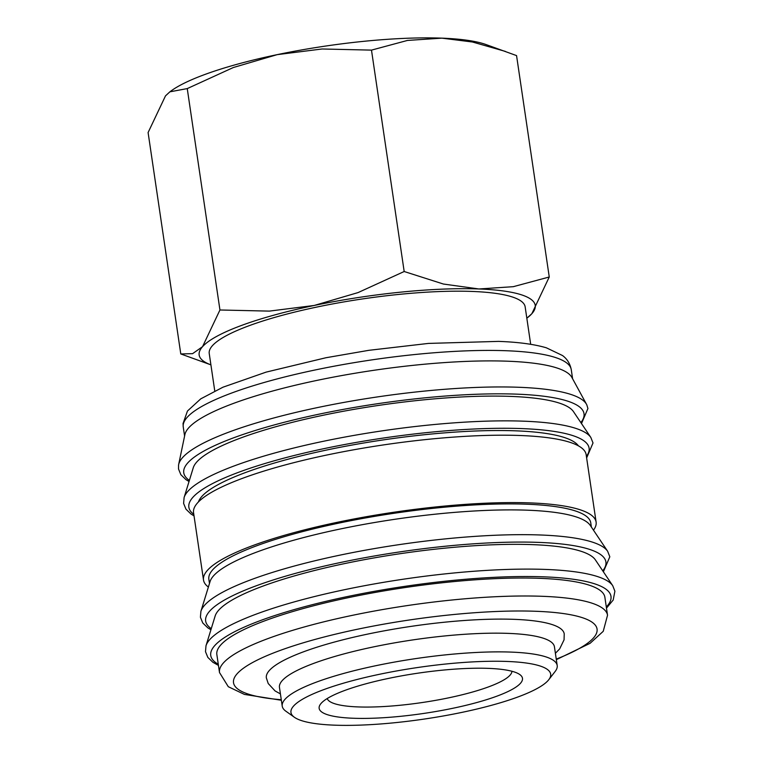 <?xml version="1.0" encoding="UTF-8"?>
<svg xmlns="http://www.w3.org/2000/svg" width="763" height="763" viewBox="0 0 763 763"><rect width="100%" height="100%" fill="white"/><g stroke="black" fill="none" stroke-linecap="round" stroke-linejoin="round"><path stroke-width="1.14" d="M189.024 481.51L185.895 479.584L180.869 474.729L178.523 468.978L178.552 465.096A206.725 40.906 -8.4 0 1 178.637 464.629L184.894 434.586A196.11 38.808 -8.4 0 1 233.745 403.312A196.11 38.808 -8.4 0 1 438.467 363.026A196.11 38.808 -8.4 0 1 571.888 377.447L586.566 404.39A206.725 40.906 -8.4 0 1 586.785 404.81L587.93 408.52L581.492 423.551M178.637 464.629A206.725 40.906 -8.4 0 1 230.13 431.658A206.725 40.906 -8.4 0 1 518.964 387.28A206.725 40.906 -8.4 0 1 586.566 404.39M184.102 497.524L193.258 467.767A193.029 38.198 -8.4 0 1 241.118 437.838A193.029 38.198 -8.4 0 1 440.652 398.343A193.029 38.198 -8.4 0 1 573.471 411.619L590.839 437.466A206.487 40.868 -8.4 0 0 523.809 421.186A206.487 40.868 -8.4 0 0 235.3 465.516A206.487 40.868 -8.4 0 0 184.102 497.524L183.606 503.418L185.962 509.179L190.988 514.024L194.04 515.902M198.418 501.968A193.029 38.198 -8.4 0 1 246.201 472.278A193.029 38.198 -8.4 0 1 445.201 432.821A193.029 38.198 -8.4 0 1 578.421 445.85M208.375 587.043A198.428 39.266 -8.4 0 1 203.511 580.042A198.428 39.266 -8.4 0 1 253.039 545.497A198.428 39.266 -8.4 0 1 466.918 504.257A198.428 39.266 -8.4 0 1 596.113 522.073A198.428 39.266 -8.4 0 1 593.48 530.18M203.511 580.042L193.554 512.66A198.428 39.266 -8.4 0 1 243.092 478.115A198.428 39.266 -8.4 0 1 456.97 436.865A198.428 39.266 -8.4 0 1 586.156 454.681L596.113 522.073M200.907 611.335L210.063 581.568A193.029 38.198 -8.4 0 1 257.923 551.639A193.029 38.198 -8.4 0 1 457.457 512.145A193.029 38.198 -8.4 0 1 590.276 525.421L607.644 551.268A206.487 40.868 -8.4 0 0 540.614 534.997A206.487 40.868 -8.4 0 0 252.105 579.317A206.487 40.868 -8.4 0 0 200.907 611.335L200.411 617.219L202.767 622.98L207.794 627.835L210.922 629.752M209.482 583.466L208.852 579.251A193.029 38.198 -8.4 0 1 257.036 545.65A193.029 38.198 -8.4 0 1 465.087 505.526A193.029 38.198 -8.4 0 1 590.762 522.855L591.382 527.071M205.991 645.775L215.147 616.008A193.029 38.198 -8.4 0 1 263.006 586.079A193.029 38.198 -8.4 0 1 462.54 546.585A193.029 38.198 -8.4 0 1 595.369 559.861L612.737 585.707A206.487 40.868 -8.4 0 0 545.707 569.436A206.487 40.868 -8.4 0 0 257.188 613.757A206.487 40.868 -8.4 0 0 205.991 645.775L205.495 651.659L207.851 657.42L212.877 662.274L218.456 665.412M265.81 620.433A196.11 38.808 -8.4 0 1 477.19 579.67A196.11 38.808 -8.4 0 1 604.878 597.276L607.529 615.245A196.11 38.808 -8.4 0 0 542.474 596.304A196.11 38.808 -8.4 0 0 268.462 638.402A196.11 38.808 -8.4 0 0 219.506 672.546L216.854 654.578A196.11 38.808 -8.4 0 1 265.81 620.433M294.404 717.277L285.867 711.202A138.98 27.506 -8.4 0 1 282.224 706.128A138.98 27.506 -8.4 0 1 316.912 681.931A138.98 27.506 -8.4 0 1 466.708 653.042A138.98 27.506 -8.4 0 1 557.2 665.517A138.98 27.506 -8.4 0 1 555.178 671.43L548.759 679.719A131.255 25.971 -8.4 0 1 517.905 696.981A131.255 25.971 -8.4 0 1 389.044 723.267A131.255 25.971 -8.4 0 1 294.404 717.277A131.255 25.971 -8.4 0 1 323.731 689.638A131.255 25.971 -8.4 0 1 477.361 661.664A131.255 25.971 -8.4 0 1 548.759 679.719M557.2 665.517L554.434 646.805A138.98 27.506 171.6 0 0 463.952 634.33A138.98 27.506 171.6 0 0 314.146 663.219A138.98 27.506 171.6 0 0 279.458 687.406L282.224 706.128M180.783 353.946L210.912 364.857A169.863 33.62 -8.4 0 1 202.538 346.679L192.572 353.66L180.783 353.946L148.098 132.552L165.504 95.861L169.872 91.827L187.25 88.594L233.354 67.516L277.198 54.64L322.1 48.985L371.486 50.12L407.442 40.439L441.853 38.15A169.863 33.62 -8.4 0 1 485.869 44.492L516.561 55.604L549.255 276.998L513.299 286.678L478.887 288.967A169.863 33.62 -8.4 0 1 531.849 313.698A169.863 33.62 -8.4 0 1 526.823 318.209L531.849 313.698L549.255 276.998M169.872 91.827L171.007 90.988A169.863 33.62 -8.4 0 1 204.513 74.612A169.863 33.62 -8.4 0 1 277.198 54.64A169.863 33.62 -8.4 0 1 441.853 38.15L472.411 41.994L505.344 51.398M241.556 325.429A169.863 33.62 -8.4 0 1 314.232 305.458L269.329 311.113L219.944 309.988L202.538 346.679A169.863 33.62 -8.4 0 1 241.556 325.429M214.765 390.961L209.234 353.507A159.667 31.598 -8.4 0 1 249.091 325.715A159.667 31.598 -8.4 0 1 421.195 292.525A159.667 31.598 -8.4 0 1 525.154 306.86L530.686 344.313M511.935 671.268A93.42 18.484 -8.4 0 1 488.578 686.872A93.42 18.484 -8.4 0 1 389.435 706.176A93.42 18.484 -8.4 0 1 327.213 698.546M344.8 690.439A102.767 20.334 -8.4 0 1 445.697 669.857A102.767 20.334 -8.4 0 1 519.784 674.549A102.767 20.334 -8.4 0 1 496.827 696.19A102.767 20.334 -8.4 0 1 376.541 718.088A102.767 20.334 -8.4 0 1 320.641 703.953A102.767 20.334 -8.4 0 1 344.8 690.439M280.412 693.891L275.09 690.944L268.223 683.524L266.344 677.868A150.559 29.795 -8.4 0 1 303.922 651.659A150.559 29.795 -8.4 0 1 466.203 620.367A150.559 29.795 -8.4 0 1 564.229 633.881L564.067 639.823L559.641 648.922L555.388 653.29M478.887 288.967L443.408 284.036L404.18 271.514L358.076 292.582L314.232 305.458A169.863 33.62 -8.4 0 1 478.887 288.967M219.944 309.988L187.25 88.594M404.18 271.514L371.486 50.12M189.367 480.394A202.29 40.029 -8.4 0 1 234.26 437.581A202.29 40.029 -8.4 0 1 516.904 394.156A202.29 40.029 -8.4 0 1 580.843 422.588M193.812 514.367A202.29 40.029 -8.4 0 1 239.344 472.02A202.29 40.029 -8.4 0 1 521.997 428.596A202.29 40.029 -8.4 0 1 586.413 456.398M211.265 628.636A202.29 40.029 -8.4 0 1 256.149 585.822A202.29 40.029 -8.4 0 1 538.802 542.398A202.29 40.029 -8.4 0 1 602.732 570.829M218.294 664.287A202.29 40.029 -8.4 0 1 261.242 620.262A202.29 40.029 -8.4 0 1 543.885 576.838A202.29 40.029 -8.4 0 1 606.308 606.986M184.589 436.054L183.244 426.965A196.11 38.808 -8.4 0 1 232.2 392.831A196.11 38.808 -8.4 0 1 506.212 350.732A196.11 38.808 -8.4 0 1 571.268 369.673L572.603 378.763M281.28 699.709A183.759 36.366 -8.4 0 1 279.363 650.734A183.759 36.366 -8.4 0 1 536.122 611.287A183.759 36.366 -8.4 0 1 556.246 659.108M590.839 437.466L593.013 442.96L586.642 457.934M607.644 551.268L609.818 556.771L603.38 571.802M612.737 585.707L614.902 591.211L613.185 600.042L606.48 608.121M183.244 426.965L183.044 423.513L187.46 411.028L200.764 398.839L222.939 387.213L266.125 372.115L325.935 357.742L368.758 350.331L428.405 343.417L498.554 341.385C518.306 342.091 534.234 344.237 546.365 347.804L562.484 355.52C567.119 358.887 570.047 363.598 571.268 369.673M281.356 700.262L244.408 694.406L228.29 686.7L219.506 672.546M556.332 659.652L590.104 643.304L603.237 631.306L607.529 615.245"/></g></svg>
